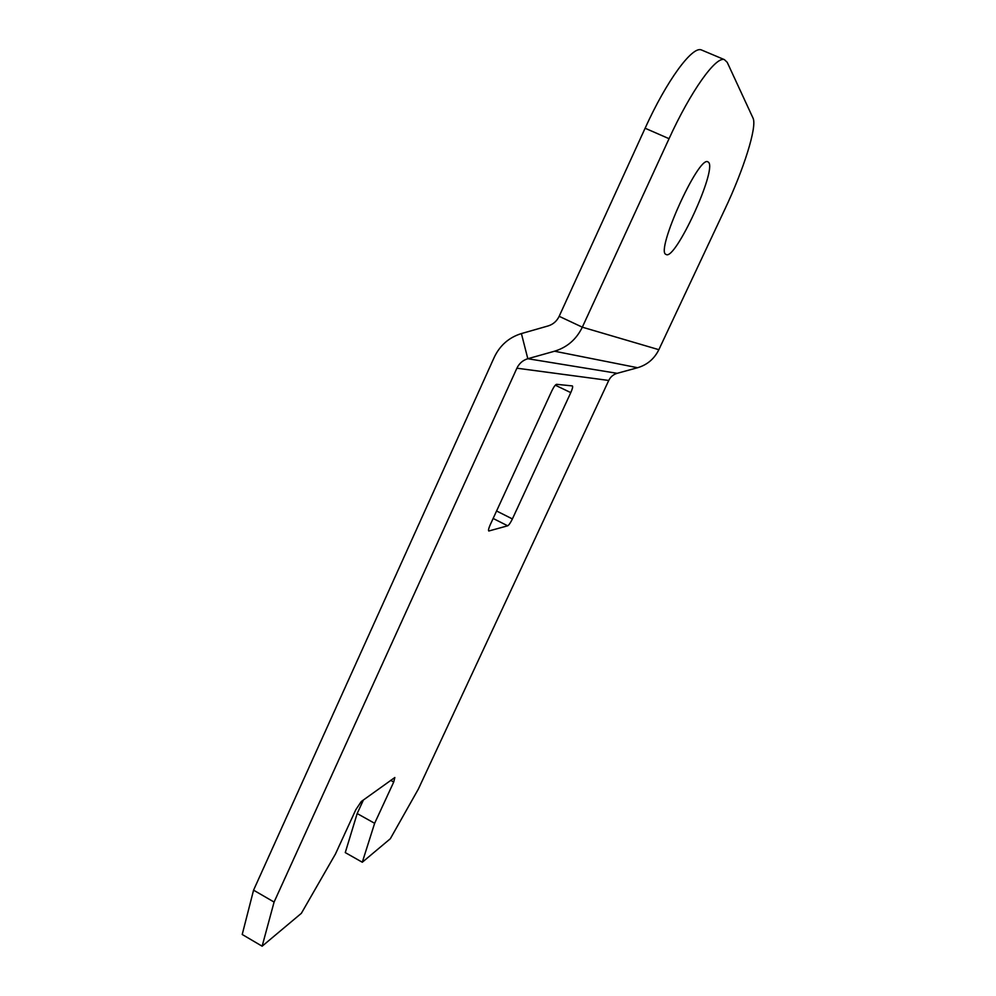 <?xml version="1.0" encoding="UTF-8"?>
<svg xmlns="http://www.w3.org/2000/svg" width="996" height="996" viewBox="0 0 996 996"><rect width="100%" height="100%" fill="white"/><g stroke="black" fill="none" stroke-linecap="round" stroke-linejoin="round"><path stroke-width="1.49" d="M608.743 380.46L418.345 789.093L390.32 838.744L362.295 862.237L374.633 823.306L393.719 782.034L394.839 777.503L361.262 801.531L355.809 809.723L335.478 853.97L301.365 913.32L262.135 946.2L274.087 902.065L516.899 368.196L608.743 380.46C610.523 376.849 613.312 374.471 617.134 373.326L637.602 367.723C647.226 364.86 654.31 358.859 658.854 349.696L725.026 208.911C743.626 169.681 757.358 126.567 753.026 118.113L727.229 62.35L724.403 59.636C715.9 56 690.664 91.308 669.051 138.693L582.324 327.186L559.167 316.305L645.109 128.235C666.498 80.95 692.145 45.99 701.308 49.9L702.242 50.298M708.704 162.435C716.597 171.013 675.612 259.757 666.336 254.59L665.888 254.366C655.455 251.154 698.308 156.023 707.807 161.775L708.704 162.435M637.602 367.723L554.535 351.215C567.122 347.38 576.385 339.375 582.324 327.186L658.854 349.696M262.135 946.2L242.215 934.485L253.569 890.163L494.24 357.315C499.93 345.351 508.993 337.432 521.406 333.573L548.099 325.941C553.129 324.385 556.814 321.173 559.167 316.305M554.535 351.215L527.818 358.722L617.134 373.326M516.899 368.196C519.19 363.403 522.838 360.241 527.818 358.722L521.406 333.573M362.295 862.237L345.263 852.588L357.178 813.545L363.416 799.975M488.799 531.005L507.686 525.801C508.931 525.116 510.5 522.825 512.392 518.941L570.783 392.623C572.476 388.789 573.011 386.56 572.389 385.925L556.577 384.319C555.382 384.63 553.764 386.896 551.722 391.092L490.206 524.83C488.638 528.39 488.177 530.445 488.799 531.005L488.737 530.98M374.633 823.306L357.178 813.545M274.087 902.065L253.569 890.163M645.109 128.235L669.051 138.693M507.686 525.801L493.145 518.468M512.392 518.941L496.581 510.985M570.783 392.623L555.307 385.191M393.719 782.034L390.619 780.329M701.308 49.9L724.403 59.636"/></g></svg>
